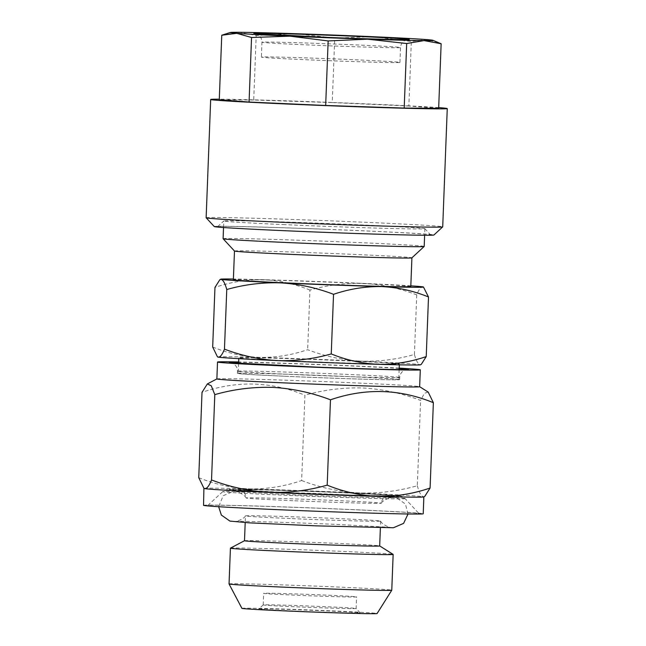 <?xml version="1.0" encoding="UTF-8"?>
<svg xmlns="http://www.w3.org/2000/svg" width="646" height="646" viewBox="0 0 646 646"><rect width="100%" height="100%" fill="white"/><g stroke="black" fill="none" stroke-linecap="round" stroke-linejoin="round"><path stroke-width="0.48" stroke-dasharray="3.23 2.42" d="M223.096 238.721A100.623 1.437 -177.8 0 1 326.658 241.265A100.623 1.437 -177.8 0 1 364.885 242.856A100.623 1.437 -177.8 0 1 424.188 246.449M283.077 224.574A100.623 1.437 2.2 0 0 321.312 226.165A100.623 1.437 2.2 0 0 424.874 228.708A100.623 1.437 2.2 0 0 424.858 228.684A100.623 1.437 2.2 0 0 327.344 223.516A100.623 1.437 2.2 0 0 223.791 220.964A100.623 1.437 2.2 0 0 223.782 220.98A100.623 1.437 2.2 0 0 283.077 224.574M234.482 251.019A88.785 1.268 -177.8 0 1 234.474 251.003A88.785 1.268 -177.8 0 1 359.58 254.653A88.785 1.268 -177.8 0 1 411.906 257.819A88.785 1.268 -177.8 0 1 411.898 257.843L411.906 257.827M410.799 286.541A88.785 1.268 2.2 0 0 358.482 283.376A88.785 1.268 2.2 0 0 233.368 279.726M285.572 376.279A80.33 1.147 2.2 0 0 398.768 379.582A80.33 1.147 2.2 0 0 351.424 376.715A80.33 1.147 2.2 0 0 238.229 373.412A80.33 1.147 2.2 0 0 285.572 376.279M352.03 361.074A80.33 1.147 -177.8 0 1 399.365 363.948A80.33 1.147 -177.8 0 1 286.17 360.646A80.33 1.147 -177.8 0 1 238.834 357.779A80.33 1.147 -177.8 0 1 352.03 361.074M206.139 217.767A118.371 1.696 -177.8 0 1 327.966 220.754A118.371 1.696 -177.8 0 1 442.712 226.851M214.27 226.56A109.917 1.575 -177.8 0 1 327.393 229.314A109.917 1.575 -177.8 0 1 433.926 234.999M438.691 107.616A118.371 1.696 2.2 0 0 332.512 102.48A118.371 1.696 2.2 0 0 219.293 99.185M328.588 60.676A69.332 0.993 2.2 0 0 399.947 62.428A69.332 0.993 2.2 0 0 332.747 58.851A69.332 0.993 2.2 0 0 261.388 57.098A69.332 0.993 2.2 0 0 328.588 60.676M327.288 229.354A106.542 1.526 -177.8 0 1 430.551 234.829A106.542 1.526 -177.8 0 1 320.909 232.156A106.542 1.526 -177.8 0 1 217.654 226.649A106.542 1.526 -177.8 0 1 327.288 229.354M203.547 505.333A109.917 1.575 -177.8 0 1 249.162 505.81A109.917 1.575 -177.8 0 1 363.464 510.074A109.917 1.575 -177.8 0 1 423.227 513.772M204.201 488.433L204.201 488.457A109.917 1.575 -177.8 0 1 204.201 488.433A109.917 1.575 -177.8 0 1 249.816 488.909C267.339 489.143 284.611 486.349 301.634 480.543L304.912 395.215C271.126 381.35 236.824 380.389 202.02 392.324M418.463 513.433A105.694 1.51 -177.8 0 1 418.996 513.586A105.694 1.51 -177.8 0 1 319.439 511.293A105.694 1.51 -177.8 0 1 208.311 505.665A105.694 1.51 -177.8 0 1 207.786 505.471A105.694 1.51 -177.8 0 1 308.845 507.861A105.694 1.51 -177.8 0 1 418.463 513.433M292.856 500.69A67.66 0.969 -177.8 0 1 246.465 498.09A67.66 0.969 -177.8 0 1 246.126 497.985A67.66 0.969 -177.8 0 1 246.126 497.977A67.66 0.969 -177.8 0 1 334.604 500.456A67.66 0.969 -177.8 0 1 381.342 503.169A67.66 0.969 -177.8 0 1 381.342 503.177A67.66 0.969 -177.8 0 1 292.856 500.69M216.903 378.895L216.87 378.911A101.462 1.454 -177.8 0 1 216.903 378.895A101.462 1.454 -177.8 0 1 359.846 383.102A101.462 1.454 -177.8 0 1 419.617 386.688A101.462 1.454 -177.8 0 1 419.65 386.72L419.617 386.688M399.204 368.131A101.462 1.454 2.2 0 0 360.5 366.201A101.462 1.454 2.2 0 0 238.673 361.962M428.193 392.09L424.462 393.261L420.586 400.407C401.957 393.277 382.812 389.142 363.125 388.004C343.422 387.382 324.017 389.78 304.912 395.215M399.196 379.477A81.17 1.163 2.2 0 0 314.432 375.181A81.17 1.163 2.2 0 0 237.389 373.38A81.17 1.163 2.2 0 0 237.801 373.509A81.17 1.163 2.2 0 0 322.564 377.813A81.17 1.163 2.2 0 0 399.608 379.614A81.17 1.163 2.2 0 0 399.196 379.477M292.178 518.625A67.644 0.969 2.2 0 0 380.639 521.104A67.644 0.969 2.2 0 0 380.631 521.096A67.644 0.969 2.2 0 0 333.917 518.383A67.644 0.969 2.2 0 0 245.456 515.896A67.644 0.969 2.2 0 0 245.448 515.912A67.644 0.969 2.2 0 0 292.178 518.625M355.889 608.419A46.504 0.662 -177.8 0 1 356.124 608.484A46.504 0.662 -177.8 0 1 356.124 608.492A46.504 0.662 -177.8 0 1 311.986 607.458A46.504 0.662 -177.8 0 1 263.423 604.995A46.504 0.662 -177.8 0 1 263.188 604.922A46.504 0.662 -177.8 0 1 263.188 604.914A46.504 0.662 -177.8 0 1 307.657 605.964A46.504 0.662 -177.8 0 1 355.889 608.419M356.334 596.831A46.504 0.662 -177.8 0 1 356.568 596.912A46.504 0.662 -177.8 0 1 312.43 595.878A46.504 0.662 -177.8 0 1 263.867 593.416A46.504 0.662 -177.8 0 1 263.633 593.343A46.504 0.662 -177.8 0 1 307.771 594.368A46.504 0.662 -177.8 0 1 356.334 596.831M359.927 612.796A50.735 0.727 -177.8 0 1 360.185 612.868A50.735 0.727 -177.8 0 1 312.398 611.77A50.735 0.727 -177.8 0 1 259.054 609.065A50.735 0.727 -177.8 0 1 258.804 608.976A50.735 0.727 -177.8 0 1 307.31 610.123A50.735 0.727 -177.8 0 1 359.927 612.796M229.047 583.952A81.428 1.163 -177.8 0 1 335.532 586.931A81.428 1.163 -177.8 0 1 391.363 590.073A81.428 1.163 -177.8 0 1 391.775 590.202M241.903 608.338A67.644 0.969 -177.8 0 1 305.824 609.824A67.644 0.969 -177.8 0 1 376.739 613.417A67.644 0.969 -177.8 0 1 377.086 613.538M230.444 548.139A81.428 1.163 -177.8 0 1 336.905 551.151A81.428 1.163 -177.8 0 1 393.123 554.389M244.519 540.726L244.495 540.734A67.644 0.969 -177.8 0 1 244.519 540.726A67.644 0.969 -177.8 0 1 332.956 543.221A67.644 0.969 -177.8 0 1 379.662 545.918A67.644 0.969 -177.8 0 1 379.686 545.943M301.634 480.543C320.263 487.673 339.416 491.808 359.095 492.946C378.798 493.568 398.202 491.17 417.308 485.735L420.586 400.407M198.742 477.66C215.288 484.403 232.31 488.158 249.816 488.909A109.917 1.575 -177.8 0 1 359.095 492.946A109.917 1.575 -177.8 0 1 423.316 496.693L424.737 496.435M417.308 485.735C419.149 492.389 421.152 496.039 423.316 496.693A109.917 1.575 -177.8 0 1 423.873 496.871A109.917 1.575 -177.8 0 1 423.841 496.911L423.873 496.871M438.359 42.515L426.36 39.576L411.34 41.481L373.154 36.717L334.733 38.041L295.585 33.705L256.212 35.449L239.093 32.3L221.756 35.231M438.658 108.294L408.861 106.025L411.34 41.481M408.861 106.025L332.254 102.585L334.733 38.041M332.254 102.585L253.725 100.001L256.212 35.449M253.725 100.001L219.269 99.775M212.679 347.015C227.941 353.249 243.655 356.713 259.821 357.408C275.995 357.618 291.944 355.042 307.657 349.688C324.841 356.261 342.525 360.08 360.694 361.13A101.462 1.454 -177.8 0 1 419.973 364.586A101.462 1.454 -177.8 0 1 420.457 364.788M217.742 357.004A101.462 1.454 -177.8 0 1 259.821 357.408A101.462 1.454 -177.8 0 1 360.694 361.13C378.879 361.712 396.789 359.491 414.425 354.476C416.129 360.613 417.978 363.989 419.973 364.586L421.289 364.352M423.736 287.179L422.96 286.864C420.942 286.743 418.858 289.408 416.718 294.859C399.527 288.286 381.843 284.466 363.674 283.408C345.489 282.835 327.579 285.056 309.943 290.07L307.657 349.688M309.943 290.07C294.681 283.844 278.967 280.38 262.801 279.686C246.627 279.468 230.679 282.044 214.965 287.405M416.718 294.859L414.425 354.476M410.832 285.847A101.462 1.454 2.2 0 0 363.674 283.408A101.462 1.454 2.2 0 0 262.801 279.686A101.462 1.454 2.2 0 0 233.4 279.024M329.161 45.809A69.332 0.993 2.2 0 0 400.52 47.554A69.332 0.993 2.2 0 0 333.32 43.985A69.332 0.993 2.2 0 0 261.953 42.232A69.332 0.993 2.2 0 0 329.161 45.809M404.671 498.486A91.256 1.308 -177.8 0 1 405.123 498.615A91.256 1.308 -177.8 0 1 319.164 496.637A91.256 1.308 -177.8 0 1 223.217 491.776A91.256 1.308 -177.8 0 1 222.765 491.606A91.256 1.308 -177.8 0 1 310.023 493.673A91.256 1.308 -177.8 0 1 404.671 498.486M398.816 495.789A85.28 1.219 -177.8 0 1 322.62 494.198A85.28 1.219 -177.8 0 1 229.257 489.523A85.28 1.219 -177.8 0 1 305.453 491.113A85.28 1.219 -177.8 0 1 398.816 495.789M238.382 489.862A76.099 1.09 -177.8 0 1 337.519 492.518A76.099 1.09 -177.8 0 1 386.365 495.773A76.099 1.09 -177.8 0 1 290.555 492.785A76.099 1.09 -177.8 0 1 238.382 489.862M399.276 377.361A81.17 1.163 2.2 0 0 314.513 373.065A81.17 1.163 2.2 0 0 237.47 371.264A81.17 1.163 2.2 0 0 237.881 371.393A81.17 1.163 2.2 0 0 322.653 375.697A81.17 1.163 2.2 0 0 399.696 377.498A81.17 1.163 2.2 0 0 399.276 377.361M399.196 368.446A89.624 1.284 2.2 0 0 318.954 364.651A89.624 1.284 2.2 0 0 238.657 362.277M217.654 226.649L223.791 220.964L223.532 227.529M399.365 363.948L399.333 364.829M399.147 369.577L398.768 379.582M399.947 62.428L400.52 47.554C400.835 44.025 402.563 41.538 405.688 40.109L407.739 39.568M255.372 33.713L257.762 34.618C260.54 36.346 261.937 38.881 261.953 42.232L261.388 57.098M424.858 228.684L430.551 234.829M207.786 505.471L222.765 491.606L226.762 489.523L243.276 489.256C266.968 489.636 320.085 491.501 357.222 493.261L399.995 495.918C402.458 496.855 400.867 495.248 405.123 498.615L418.996 513.586M381.342 503.177C382.9 499.818 391.153 497.275 391.331 497.719C388.634 498.139 333.691 496.629 289.432 494.658L236.581 491.776C236.84 491.348 244.882 494.578 246.126 497.985C245.892 494.65 244.358 492.212 241.523 490.669L239.529 489.983L290.595 492.793C333.635 494.699 386.421 496.152 388.529 495.708L386.494 496.241C383.546 497.557 381.826 499.875 381.342 503.169M237.389 373.38L237.47 371.264C237.462 367.994 236.121 365.499 233.456 363.755L230.969 362.761M408.054 513.982L405.43 504.025L396.838 498.001L377.03 496.233L310.54 493.237L233.359 491.356L223.185 495.724L218.663 506.706M380.631 521.096C381.689 524.318 389.788 527.742 390.2 527.33L337.341 524.447C293.082 522.477 238.148 520.967 235.443 521.379C235.612 521.831 243.881 519.279 245.456 515.896L245.197 522.598M360.185 612.868L356.124 608.484L356.568 596.912M424.874 228.708L424.616 235.249M238.834 357.779L238.802 358.667M238.616 363.407L238.229 373.412M399.608 379.614L399.696 377.498C400.003 374.01 401.683 371.547 404.735 370.101L406.835 369.52M263.188 604.922L263.633 593.343M263.188 604.914L258.804 608.976M380.639 521.104L380.381 527.798"/><path stroke-width="0.97" d="M223.112 238.745L234.482 251.019A88.785 1.268 -177.8 0 0 286.8 254.177A88.785 1.268 -177.8 0 0 411.898 257.843L424.18 246.465A100.623 1.437 -177.8 0 1 424.18 246.465A100.623 1.437 -177.8 0 1 320.626 243.913A100.623 1.437 -177.8 0 1 282.399 242.315A100.623 1.437 -177.8 0 1 223.112 238.745A100.623 1.437 -177.8 0 1 223.096 238.721L223.532 227.529M234.474 251.011L233.368 279.726A88.785 1.268 2.2 0 0 285.694 282.9A88.785 1.268 2.2 0 0 410.799 286.541L411.906 257.827M320.876 223.871A118.371 1.696 -177.8 0 1 206.147 217.791A118.371 1.696 -177.8 0 1 206.139 217.767L214.27 226.56A109.917 1.575 -177.8 0 0 320.804 232.205A109.917 1.575 -177.8 0 0 433.926 234.999L442.696 226.875A118.371 1.696 -177.8 0 1 442.696 226.875A118.371 1.696 -177.8 0 1 320.876 223.871M219.293 99.185A118.371 1.696 2.2 0 0 210.677 99.492A118.371 1.696 2.2 0 0 325.423 105.589A118.371 1.696 2.2 0 0 447.258 108.576A118.371 1.696 2.2 0 0 438.691 107.616M423.841 496.911L424.745 496.435L430.083 488.037C413.06 493.843 395.788 496.629 378.257 496.394A109.917 1.575 -177.8 0 0 423.841 496.911L423.227 513.772A109.917 1.575 -177.8 0 1 377.611 513.295A109.917 1.575 -177.8 0 1 204.112 505.511A109.917 1.575 -177.8 0 1 203.547 505.333L203.91 488.279M327.191 485.146C308.085 490.572 288.681 492.979 268.978 492.357C249.299 491.21 230.146 487.076 211.525 479.954L214.803 394.625C233.909 389.191 253.313 386.784 273.008 387.406C292.695 388.553 311.848 392.687 330.469 399.809L327.191 485.146C343.729 491.897 360.751 495.643 378.257 496.394A109.917 1.575 -177.8 0 1 268.978 492.357A109.917 1.575 -177.8 0 1 204.758 488.618A109.917 1.575 -177.8 0 1 204.233 488.473M238.673 361.962A101.462 1.454 2.2 0 0 217.516 362.035A101.462 1.454 2.2 0 0 218.033 362.204A101.462 1.454 2.2 0 0 277.312 365.66A101.462 1.454 2.2 0 0 420.296 369.827L419.65 386.72A101.462 1.454 -177.8 0 1 276.666 382.553A101.462 1.454 -177.8 0 1 217.379 379.097A101.462 1.454 -177.8 0 1 216.87 378.936L207.358 383.926L202.02 392.324L198.742 477.66L203.918 488.271L204.758 488.618C206.938 488.747 209.199 485.857 211.525 479.954M420.296 369.827A101.462 1.454 2.2 0 0 399.204 368.131M330.469 399.809C365.248 387.875 399.551 388.835 433.361 402.7L428.193 392.09L419.65 386.704M229.459 584.089A81.428 1.163 -177.8 0 1 229.047 583.96A81.428 1.163 -177.8 0 1 229.047 583.952L241.903 608.338A67.644 0.969 -177.8 0 0 242.242 608.443A67.644 0.969 -177.8 0 0 312.607 612.02A67.644 0.969 -177.8 0 0 377.086 613.538L391.775 590.218A81.428 1.163 -177.8 0 1 391.775 590.218A81.428 1.163 -177.8 0 1 285.29 587.222A81.428 1.163 -177.8 0 1 229.459 584.089M379.686 545.927L393.123 554.389A81.428 1.163 -177.8 0 1 393.148 554.421A81.428 1.163 -177.8 0 1 286.663 551.442A81.428 1.163 -177.8 0 1 230.832 548.301A81.428 1.163 -177.8 0 1 230.42 548.171A81.428 1.163 -177.8 0 1 230.444 548.139L244.495 540.734A67.644 0.969 -177.8 0 0 244.842 540.855A67.644 0.969 -177.8 0 0 291.217 543.464A67.644 0.969 -177.8 0 0 379.686 545.943L380.381 527.798M214.803 394.625L211.258 385.783L207.358 383.934M430.083 488.037L433.361 402.7M230.251 32.502L221.756 35.231L219.269 99.775L249.073 102.044L325.673 105.476L328.152 40.932L367.534 39.188L406.681 43.524L424.026 40.593A101.462 1.454 2.2 0 0 432.877 40.286A101.462 1.454 2.2 0 0 426.36 39.576A101.462 1.454 2.2 0 0 373.154 36.717A101.462 1.454 2.2 0 0 295.585 33.705A101.462 1.454 2.2 0 0 239.093 32.3A101.462 1.454 2.2 0 0 230.251 32.502A101.462 1.454 2.2 0 0 236.767 33.326A101.462 1.454 2.2 0 0 289.973 36.176A101.462 1.454 2.2 0 0 367.534 39.188A101.462 1.454 2.2 0 0 424.026 40.593L441.137 43.75L432.877 40.286M221.756 35.231L236.767 33.326L251.552 37.5L289.973 36.176L328.152 40.932M325.673 105.476L404.202 108.068L406.681 43.524M404.202 108.068L438.658 108.294L441.137 43.75M249.073 102.044L251.552 37.5M224.469 349.139C241.661 355.712 259.337 359.531 277.505 360.589A101.462 1.454 -177.8 0 0 378.378 364.32A101.462 1.454 -177.8 0 0 420.457 364.788L421.289 364.352L426.223 356.592C410.509 361.954 394.561 364.53 378.378 364.32C362.22 363.617 346.506 360.161 331.245 353.927C313.609 358.942 295.698 361.162 277.505 360.589A101.462 1.454 -177.8 0 1 218.227 357.133L217.452 356.818L212.679 347.015L214.965 287.405L219.898 279.645L221.215 279.411C223.209 280.009 225.058 283.384 226.762 289.521L224.469 349.139C222.321 354.589 220.246 357.254 218.227 357.133A101.462 1.454 -177.8 0 1 217.742 357.004L217.444 356.818M226.762 289.521C244.398 284.515 262.308 282.294 280.493 282.867C298.662 283.925 316.338 287.736 333.53 294.318L331.245 353.927M333.53 294.318C349.244 288.956 365.192 286.38 381.366 286.59C397.532 287.292 413.238 290.748 428.508 296.982L426.223 356.592M428.508 296.982L423.445 286.994A101.462 1.454 2.2 0 0 422.96 286.864A101.462 1.454 2.2 0 0 410.832 285.847M233.4 279.024A101.462 1.454 2.2 0 0 220.73 279.209A101.462 1.454 2.2 0 0 221.215 279.411A101.462 1.454 2.2 0 0 280.493 282.867A101.462 1.454 2.2 0 0 381.366 286.59A101.462 1.454 2.2 0 0 423.445 286.994M333.893 35.425A77.786 1.114 2.2 0 0 253.862 33.431A77.786 1.114 2.2 0 0 329.234 37.468A77.786 1.114 2.2 0 0 409.257 39.463A77.786 1.114 2.2 0 0 333.893 35.425M238.657 362.277A89.624 1.284 2.2 0 0 229.798 362.64A89.624 1.284 2.2 0 0 327.926 367.55A89.624 1.284 2.2 0 0 408.014 369.221A89.624 1.284 2.2 0 0 399.196 368.446M399.333 364.829L399.147 369.577M447.258 108.576L442.712 226.851M407.44 39.6L407.739 39.568C405.761 39.915 367.889 39.018 329.234 37.468L255.388 33.713M230.969 362.761L317.178 367.146C362.059 368.939 405.268 369.932 406.835 369.52L406.835 369.52M218.663 506.706L221.352 515.08L229.944 521.096L249.744 522.872L316.241 525.86L393.414 527.75L403.589 523.373L408.054 513.982M393.148 554.421L391.775 590.202M245.197 522.598L244.495 540.75M220.73 279.209L219.898 279.645M424.616 235.249L424.188 246.449M238.802 358.667L238.616 363.407M210.677 99.492L206.139 217.767M217.516 362.035L216.87 378.936M230.42 548.171L229.047 583.952"/></g></svg>
